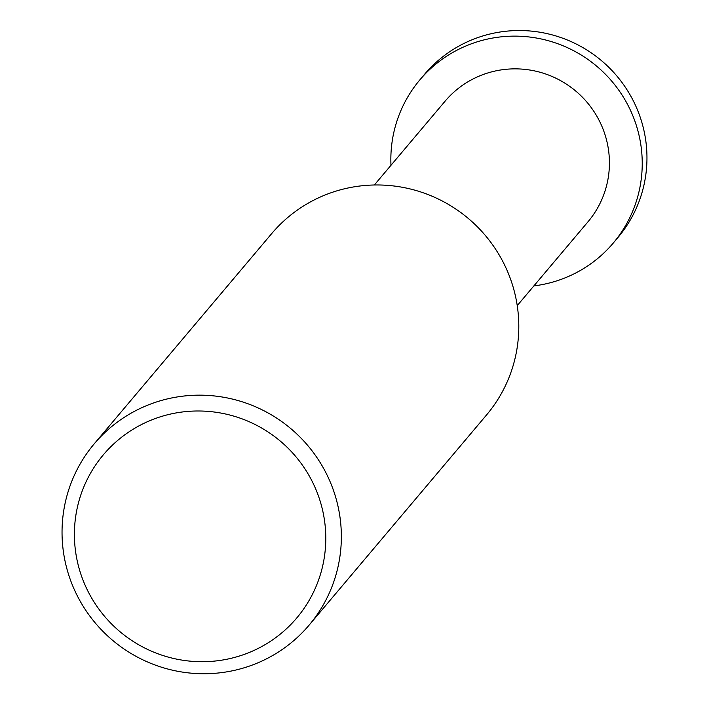 <?xml version="1.0" encoding="UTF-8"?>
<svg xmlns="http://www.w3.org/2000/svg" width="709" height="709" viewBox="0 0 709 709"><rect width="100%" height="100%" fill="white"/><g stroke="black" fill="none" stroke-linecap="round" stroke-linejoin="round"><path stroke-width="1.06" d="M147.171 405.38A140.586 138.361 -139.8 0 0 94.27 443.772A140.586 138.361 -139.8 0 0 89.618 615.793A140.586 138.361 -139.8 0 0 256.224 663.527A140.586 138.361 -139.8 0 0 309.115 625.134A140.586 138.361 -139.8 0 0 313.777 453.113A140.586 138.361 -139.8 0 0 147.171 405.38M249.16 652.519A126.521 124.527 40.2 0 1 84.371 583.472A126.521 124.527 40.2 0 1 151.017 420.189A126.521 124.527 40.2 0 1 315.815 489.237A126.521 124.527 40.2 0 1 249.16 652.519M94.27 443.772L271.724 233.562A140.586 138.361 40.2 0 1 324.625 195.179A140.586 138.361 40.2 0 1 491.222 242.912A140.586 138.361 40.2 0 1 486.569 414.933L309.115 625.134M517.242 305.606L587.983 221.802A93.499 92.019 -139.8 0 0 591.084 107.396A93.499 92.019 -139.8 0 0 480.285 75.65A93.499 92.019 -139.8 0 0 445.101 101.174L374.352 184.987M533.868 285.904A126.521 124.527 -139.8 0 0 565.614 277.653A126.521 124.527 -139.8 0 0 613.223 243.107A126.521 124.527 -139.8 0 0 617.415 88.288A126.521 124.527 -139.8 0 0 467.47 45.323A126.521 124.527 -139.8 0 0 419.861 79.869A126.521 124.527 -139.8 0 0 390.978 165.286M419.861 79.869L424.585 74.277A126.521 124.527 40.2 0 1 472.194 39.731A126.521 124.527 40.2 0 1 622.139 82.687A126.521 124.527 40.2 0 1 617.947 237.515L613.223 243.107"/></g></svg>
